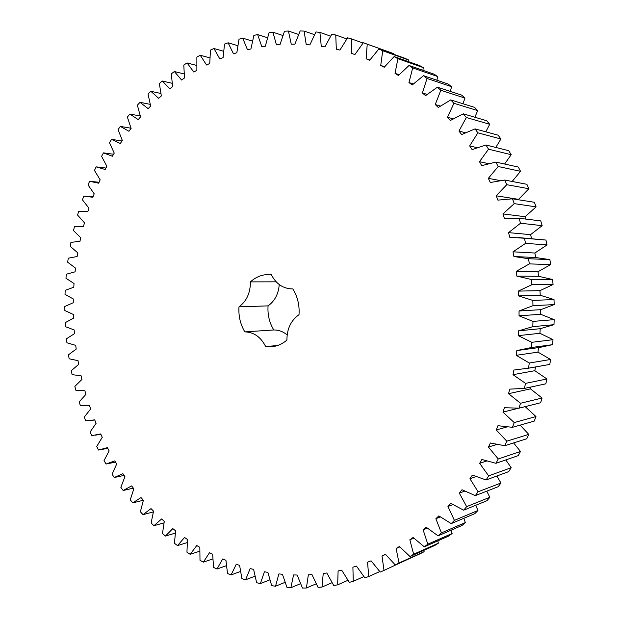 <?xml version="1.0" encoding="UTF-8"?>
<svg xmlns="http://www.w3.org/2000/svg" width="619" height="619" viewBox="0 0 619 619"><rect width="100%" height="100%" fill="white"/><g stroke="black" fill="none" stroke-linecap="round" stroke-linejoin="round"><path stroke-width="0.93" d="M165.435 536.054L162.488 533.532L164.283 521.368L161.621 518.962L153.914 525.717L151.121 523.001L153.527 511.178L151.013 508.601L143.02 514.644L140.381 511.751L143.368 500.299L141 497.56L132.752 502.891L130.276 499.835L133.828 488.778L131.615 485.9L123.15 490.503L120.844 487.292L124.93 476.669L122.872 473.651L114.229 477.528L112.101 474.193L116.689 464.018L114.794 460.884L106.011 464.033L104.054 460.567L109.13 450.88L107.404 447.63L98.498 450.052L96.734 446.469L102.259 437.293L100.704 433.942L91.72 435.637L90.134 431.954L96.1 423.311L94.707 419.868L85.685 420.843L84.285 417.074L90.645 408.981L89.438 405.46L80.4 405.708L79.193 401.863L85.925 394.342L84.896 390.759L75.874 390.295L74.853 386.38L81.94 379.447L81.089 375.81L72.114 374.634L71.293 370.673L78.698 364.343L78.025 360.66L69.127 358.78L68.5 354.78L76.207 349.077L75.711 345.356L66.922 342.787L66.496 338.748L74.458 333.687L74.156 329.942L65.498 326.685L65.266 322.631L73.475 318.22L73.352 314.467L64.863 310.537L64.825 306.475L73.251 302.722L73.305 298.969L65.018 294.373L65.181 290.319L73.785 287.247L74.025 283.502L65.954 278.256L66.318 274.217L75.077 271.826L75.503 268.104L67.688 262.216L68.245 258.208L77.127 256.514L77.739 252.831L70.202 246.316L70.953 242.346L79.936 241.356L80.733 237.711L73.499 230.585L74.45 226.67L83.495 226.399L84.47 222.809L77.584 215.087L78.729 211.241L87.805 211.69L88.966 208.162L82.435 199.867L83.782 196.091L92.858 197.268L94.196 193.824L88.06 184.965L89.593 181.282L98.645 183.193L100.162 179.835L94.452 170.442L96.169 166.859L105.16 169.498L106.847 166.248L101.586 156.336L103.497 152.87L112.387 156.251L114.244 153.11L109.462 142.71L111.552 139.368L120.318 143.492L122.338 140.474L118.059 129.611L120.334 126.408L128.93 131.267L131.112 128.388L127.367 117.092L129.82 114.043L138.207 119.629L140.552 116.906L137.372 105.199L139.987 102.321L148.134 108.635L150.634 106.073L148.042 93.995L150.819 91.295L158.688 98.328L161.335 95.937L159.354 83.526L162.294 81.019L169.838 88.765L172.631 86.567L171.285 73.847L174.372 71.549L181.56 79.99L184.485 77.994L183.804 65.018L187.039 62.937L193.824 72.067L196.873 70.272L196.873 57.087L200.239 55.246L206.584 65.026L209.748 63.463L210.468 50.108L213.95 48.506L219.815 58.929L223.088 57.606L224.527 44.127L228.125 42.796L233.464 53.822L236.829 52.739L239.011 39.206L242.71 38.138L247.484 49.752L250.935 48.924L253.875 35.384L257.666 34.602L261.829 46.758L265.342 46.201L269.064 32.706L272.925 32.219L276.438 44.878L280.012 44.591L284.516 31.213L288.431 31.035L291.255 44.15L294.868 44.15L300.161 30.95L304.115 31.082L306.219 44.607L309.864 44.901L315.938 31.948L319.915 32.397L321.261 46.278L324.913 46.874L331.776 34.223L335.753 35.004L336.31 49.187L339.947 50.077L347.599 37.821L351.553 38.927L351.29 53.342L354.904 54.542L363.314 42.734L367.237 44.181L366.123 58.766L369.69 60.267L378.851 48.986L382.712 50.766L380.739 65.444L384.229 67.254L394.117 56.569L397.901 58.681L395.038 73.382L398.45 75.487L409.035 65.475L412.711 67.92L408.95 82.559L412.246 84.965L423.497 75.688L427.048 78.458L422.382 92.951L425.555 95.651L437.416 87.186L440.821 90.266L435.25 104.526L438.275 107.505L450.717 99.914L453.944 103.296L447.475 117.246L450.33 120.496L463.291 113.834L466.324 117.509L458.973 131.058L461.642 134.563L475.059 128.884L477.883 132.83L469.666 145.891L472.127 149.636L485.946 144.993L488.53 149.194L479.477 161.683L481.714 165.644L495.858 162.077L498.179 166.511L488.329 178.342L490.325 182.504L504.725 180.052L506.775 184.694L496.167 195.79L497.908 200.123L512.478 198.815L514.242 203.636L502.922 213.919L504.392 218.406L519.062 218.259L520.533 223.235L508.555 232.636L509.739 237.239L524.432 238.261L525.577 243.36L513.012 251.817L513.909 256.521L528.525 258.711L529.353 263.895L516.261 271.346L516.857 276.12L531.334 279.471L531.829 284.717L518.273 291.116L518.583 295.921L532.82 300.416L532.982 305.685L519.047 310.986L519.047 315.806L532.974 321.408L532.804 326.67L518.575 330.848L518.265 335.645L531.806 342.322L531.303 347.545L516.85 350.571L516.246 355.314L529.315 363.02L528.487 368.173L513.894 370.038L512.996 374.696L525.531 383.378L524.386 388.423L509.739 389.119L508.555 393.676L520.486 403.271L519.024 408.176L504.408 407.712L502.945 412.13L514.219 422.576L512.462 427.319L497.955 425.71L496.229 429.965L506.791 441.177L504.748 445.726L490.418 442.995L488.437 447.065L498.249 458.981L495.935 463.306L481.868 459.484L479.655 463.352L488.662 475.879L486.101 479.973L472.367 475.09L469.929 478.735L478.1 491.788L475.307 495.626L461.975 489.737L459.337 493.134L466.656 506.636L463.654 510.195L450.779 503.355L447.955 506.497L454.4 520.362L451.205 523.62L438.848 515.882L435.861 518.753L441.424 532.889L438.059 535.845L426.267 527.28L423.133 529.864L427.806 544.194L424.294 546.832L413.121 537.493L409.855 539.783L413.639 554.229L410.01 556.543L399.479 546.5L396.114 548.496L399.015 562.973L395.286 564.961L385.444 554.276L381.985 555.978L384.02 570.409L380.205 572.064L371.075 560.822L367.554 562.214L368.738 576.529L364.862 577.86L356.467 566.114L352.9 567.213L353.256 581.334L349.34 582.34L341.696 570.169L338.106 570.966L337.649 584.839L333.718 585.512L326.84 572.993L323.234 573.496L321.996 587.052L318.073 587.408L311.961 574.602L308.355 574.811L306.382 588.004L302.474 588.05L297.135 575.02L293.553 574.943L290.868 587.725L286.999 587.462L282.426 574.27L278.883 573.921L275.525 586.232L271.702 585.675L267.895 572.389L264.406 571.77L260.406 583.578L256.653 582.734L253.604 569.41L250.184 568.528L245.581 579.794L241.913 578.672L239.599 565.371L236.257 564.242L231.096 574.935L227.521 573.55L225.943 560.319L222.693 558.949L217.006 569.031L213.54 567.399L212.673 554.291L209.524 552.69L203.357 562.145L199.999 560.272L199.836 547.335L196.796 545.517L190.188 554.322L186.953 552.218L187.464 539.497L184.547 537.47L177.529 545.61L174.442 543.289L175.603 530.823L172.809 528.603L165.435 536.054L175.262 533.137M265.683 346.563C260.808 337.015 253.867 332.117 244.853 331.885C240.342 324.348 238.392 316 238.988 306.854C246.602 301.205 250.409 292.888 250.416 281.885C255.786 277.018 261.899 274.557 268.754 274.511L271.315 274.658C276.035 283.858 282.991 288.616 292.191 288.926L292.81 288.911C297.584 296.594 299.65 305.182 299.008 314.676C290.93 320.449 286.899 328.913 286.93 340.071C282.341 343.994 277.25 346.222 271.656 346.748L265.683 346.563L277.474 345.534M363.314 42.734L393.452 53.544L393.436 54.186M378.851 48.986L404.756 58.217L408.509 59.942L408.378 61.598M394.117 56.569L419.605 65.568L423.28 67.61L422.893 70.287M409.035 65.475L434.097 74.179L437.672 76.539L436.89 80.222M423.497 75.688L448.148 84.037L451.599 86.706L450.284 91.388M437.416 87.186L461.666 95.109L464.97 98.081L462.973 103.744M450.717 99.914L474.564 107.366L477.698 110.623L474.858 117.239M463.291 113.834L486.758 120.751L489.699 124.28L485.83 131.832M475.059 128.884L498.163 135.205L500.895 138.996L495.788 147.446M485.946 144.993L508.702 150.672L511.201 154.704L504.593 164.02M495.858 162.077L518.296 167.06L520.548 171.316L512.122 181.468M504.725 180.052L526.877 184.292L528.866 188.741L518.583 199.349L518.768 199.805M512.478 198.815L534.383 202.274L536.085 206.893L525.121 216.727L525.902 219.087M519.062 218.259L540.743 220.898L542.159 225.664L530.56 234.647L531.605 238.663M518.157 237.541L545.927 240.056L547.034 244.931L534.87 253.024L535.737 257.527L549.881 259.632L550.678 264.592L538.004 271.726L538.584 276.298L552.589 279.502L553.069 284.523L539.954 290.651L540.24 295.255L554.013 299.55L554.175 304.594L540.689 309.678L540.689 314.29L554.16 319.644L553.99 324.681L540.217 328.697L539.923 333.293L553.015 339.669L552.527 344.667L539.783 347.421L518.126 350.408M538.545 347.592L537.957 352.126L550.601 359.484L549.796 364.413L525.554 368.731M535.536 366.974L534.808 370.696L546.933 378.983L545.819 383.819L524.386 388.423M530.994 386.999L530.498 388.879L542.043 398.04L540.627 402.745L519.024 408.176M525.144 406.637L535.969 416.548L534.267 421.09L512.462 427.319M520.122 425.129L528.765 434.391L526.784 438.755L504.748 445.726M513.623 442.918L520.486 451.468L518.242 455.63L495.935 463.306M505.808 459.909L511.193 467.701L508.702 471.632L486.101 479.973M496.817 476.019L500.949 482.998L498.241 486.681L475.307 495.626M486.758 491.161L489.846 497.281L486.929 500.709L463.654 510.195M475.732 505.266L477.945 510.497L474.843 513.638L451.205 523.62M463.84 518.281L465.341 522.583L462.068 525.438L438.059 535.845M451.181 530.158L452.11 533.501L448.698 536.054L424.294 546.832M437.842 540.851L438.337 543.211L434.801 545.455L410.01 556.543M423.907 550.33L424.108 551.691L420.471 553.618L395.286 564.961M409.484 558.57L384.02 570.409M279.239 284.562C278.488 293.979 274.766 301.082 268.066 305.871C267.47 314.684 269.381 322.716 273.784 329.973C278.612 329.927 283.069 331.567 287.162 334.887M153.914 525.717L163.965 522.893M177.529 545.61L187.193 542.592M143.02 514.644L153.326 511.913M190.188 554.322L199.713 551.204M132.752 502.891L143.337 500.253M203.357 562.145L212.789 558.918M123.15 490.503L133.333 488.136M217.006 569.031L226.384 565.696M114.229 477.528L124.071 475.407M231.096 574.935L240.458 571.476M106.011 464.033L115.552 462.13M245.581 579.794L254.951 576.212M260.406 583.578L269.822 579.856M275.525 586.232L285.019 582.371M290.868 587.725L300.494 583.709M306.382 588.004L316.17 583.833M321.996 587.052L332.001 582.703M337.649 584.839L347.917 580.305M353.256 581.334L363.856 576.599M368.738 576.529L379.757 571.577M381.985 555.978L385.575 554.446M399.015 562.973L424.108 551.691M396.114 548.496L399.859 546.91M413.639 554.229L438.337 543.211M409.855 539.783L413.786 538.135M427.806 544.194L452.11 533.501M423.133 529.864L427.303 528.139M441.424 532.889L465.341 522.583M435.861 518.753L440.326 516.95M454.4 520.362L477.945 510.497M447.955 506.497L452.799 504.601M466.656 506.636L489.846 497.281M459.337 493.134L464.676 491.138M478.1 491.788L500.949 482.998M469.929 478.735L475.934 476.599M488.662 475.879L511.193 467.701M479.655 463.352L486.588 461.039M498.249 458.981L520.486 451.468M89.593 181.282L99.055 182.28M488.437 447.065L496.763 444.496M506.791 441.177L528.765 434.391M96.169 166.859L105.919 168.043M496.229 429.965L506.868 426.963M514.219 422.576L535.969 416.548M103.497 152.87L113.563 154.255M502.945 412.13L518.621 408.192M520.486 403.271L542.043 398.04M111.552 139.368L122.005 140.977M508.555 393.676L530.498 388.879M525.531 383.378L546.933 378.983M120.334 126.408L131.05 128.226M512.996 374.696L534.808 370.696M528.487 368.173L549.796 364.413M529.315 363.02L550.601 359.484M129.82 114.043L140.234 115.97M516.246 355.314L537.957 352.126M531.303 347.545L552.527 344.667M531.806 342.322L553.015 339.669M139.987 102.321L150.162 104.356M518.265 335.645L539.923 333.293M518.575 330.848L540.217 328.697M532.804 326.67L553.99 324.681M532.974 321.408L554.16 319.644M150.819 91.295L160.801 93.446M519.047 315.806L540.689 314.29M519.047 310.986L540.689 309.678M532.982 305.685L554.175 304.594M532.82 300.416L554.013 299.55M162.294 81.019L172.121 83.279M518.583 295.921L540.24 295.255M518.273 291.116L539.954 290.651M531.829 284.717L553.069 284.523M531.334 279.471L552.589 279.502M174.372 71.549L184.098 73.924M516.857 276.12L538.584 276.298M516.261 271.346L538.004 271.726M529.353 263.895L550.678 264.592M528.525 258.711L549.881 259.632M187.039 62.937L196.687 65.436M513.909 256.521L535.737 257.527M513.012 251.817L534.87 253.024M525.577 243.36L547.034 244.931M524.432 238.261L545.927 240.056M200.239 55.246L209.849 57.853M508.555 232.636L530.56 234.647M520.533 223.235L542.159 225.664M213.95 48.506L223.56 51.245M502.922 213.919L525.121 216.727M514.242 203.636L536.085 206.893M228.125 42.796L237.766 45.659M496.167 195.79L518.583 199.349M506.775 184.694L528.866 188.741M242.71 38.138L252.42 41.133M488.329 178.342L500.175 180.578M498.179 166.511L520.548 171.316M257.666 34.602L267.478 37.728M479.477 161.683L488.507 163.633M488.53 149.194L511.201 154.704M272.925 32.219L282.883 35.492M469.666 145.891L477.102 147.678M477.883 132.83L500.895 138.996M288.431 31.035L298.575 34.455M458.973 131.058L465.364 132.729M466.324 117.509L489.699 124.28M304.115 31.082L314.506 34.656M447.475 117.246L453.131 118.833M453.944 103.296L477.698 110.623M319.915 32.397L330.608 36.142M435.25 104.526L440.364 106.042M440.821 90.266L464.97 98.081M335.753 35.004L346.818 38.927M422.382 92.951L427.079 94.405M427.048 78.458L451.599 86.706M351.553 38.927L363.074 43.036M408.95 82.559L413.322 83.952M412.711 67.92L437.672 76.539M367.237 44.181L393.452 53.544M366.123 58.766L369.868 60.012M395.038 73.382L399.154 74.721M397.901 58.681L423.28 67.61M382.712 50.766L408.509 59.942M380.739 65.444L384.647 66.744M250.416 281.885L276.19 281.831M244.853 331.885L273.784 329.973M238.988 306.854L268.066 305.871M107.791 448.357L99.055 449.951M100.851 434.259L95.411 435.165M94.746 419.953L92.138 420.347M83.503 226.392L82.652 226.345M87.852 211.551L84.463 211.303M93.028 196.834L86.637 196.262M292.818 288.918L292.191 288.926"/></g></svg>
